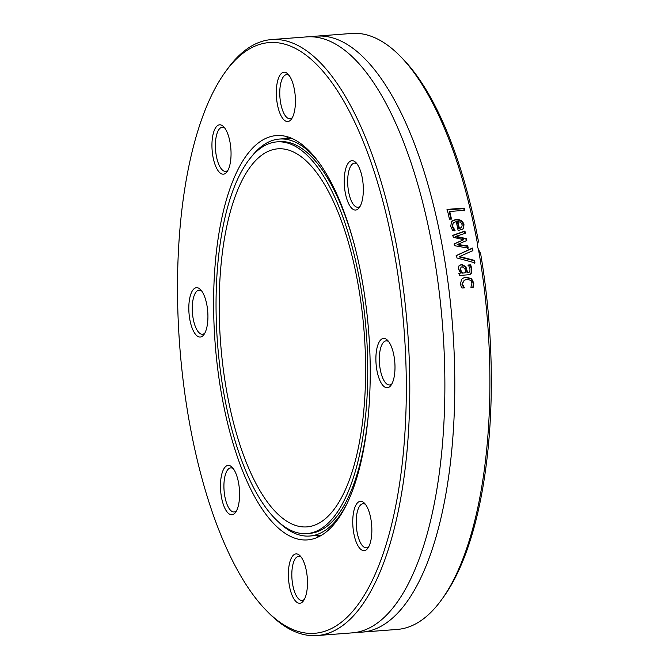 <?xml version="1.0" encoding="UTF-8"?>
<svg xmlns="http://www.w3.org/2000/svg" width="669" height="669" viewBox="0 0 669 669"><rect width="100%" height="100%" fill="white"/><g stroke="black" fill="none" stroke-linecap="round" stroke-linejoin="round"><path stroke-width="1" d="M318.912 536.613A202.749 76.968 85.6 0 1 316.027 535.543M285.763 138.567A202.749 76.968 85.6 0 1 288.456 137.078M360.24 206.102A22.119 8.396 85.6 0 1 357.89 207.239A22.119 8.396 85.6 0 1 353.458 204.572A22.119 8.396 85.6 0 1 347.688 180.061A22.119 8.396 85.6 0 1 354.528 163.127A22.119 8.396 85.6 0 1 357.029 163.888M350.698 207.064A24.753 9.399 -94.4 0 0 359.337 207.582A24.753 9.399 -94.4 0 0 363.15 184.652A24.753 9.399 -94.4 0 0 355.908 162.567A24.753 9.399 -94.4 0 0 344.585 174.726A24.753 9.399 -94.4 0 0 350.698 207.064M189.277 421.621A296.225 112.451 85.6 0 1 225.361 71.892A296.225 112.451 85.6 0 1 404.034 329.19A296.225 112.451 85.6 0 1 266.429 610.605A296.225 112.451 85.6 0 1 189.277 421.621M290.095 120.571A24.753 9.399 -94.4 0 0 291.433 119.115A24.753 9.399 -94.4 0 0 295.246 96.185A24.753 9.399 -94.4 0 0 288.005 74.1A24.753 9.399 -94.4 0 0 276.381 95.592A24.753 9.399 -94.4 0 0 290.095 120.571M206.947 305.382A24.753 9.399 -94.4 0 0 200.499 289.585A24.753 9.399 -94.4 0 0 189.001 313.1A24.753 9.399 -94.4 0 0 203.928 334.6A24.753 9.399 -94.4 0 0 206.947 305.382M293.716 554.91A24.753 9.399 -94.4 0 0 289.727 587.507A24.753 9.399 -94.4 0 0 303.492 600.795A24.753 9.399 -94.4 0 0 307.297 577.865A24.753 9.399 -94.4 0 0 300.063 555.78A24.753 9.399 -94.4 0 0 293.716 554.91M376.864 370.099A24.753 9.399 -94.4 0 0 390.997 385.311A24.753 9.399 -94.4 0 0 394.81 362.381A24.753 9.399 -94.4 0 0 387.568 340.295A24.753 9.399 -94.4 0 0 377.943 344.736A24.753 9.399 -94.4 0 0 376.864 370.099M362.146 280.328A202.749 76.968 85.6 0 1 307.314 539.908A202.749 76.968 85.6 0 1 215.159 343.59A202.749 76.968 85.6 0 1 276.489 135.573A202.749 76.968 85.6 0 1 362.146 280.328M353.257 514.185A24.753 9.399 -94.4 0 0 356.602 543.027A24.753 9.399 -94.4 0 0 367.866 548.179A24.753 9.399 -94.4 0 0 371.671 525.257A24.753 9.399 -94.4 0 0 364.438 503.172A24.753 9.399 -94.4 0 0 353.257 514.185M233.113 468.417A24.753 9.399 -94.4 0 0 232.16 467.313A24.753 9.399 -94.4 0 0 220.661 490.829A24.753 9.399 -94.4 0 0 235.588 512.329A24.753 9.399 -94.4 0 0 239.485 490.678A24.753 9.399 -94.4 0 0 233.113 468.417M230.546 161.296A24.753 9.399 -94.4 0 0 223.63 126.709A24.753 9.399 -94.4 0 0 212.132 150.224A24.753 9.399 -94.4 0 0 227.067 171.724A24.753 9.399 -94.4 0 0 230.546 161.296M478.444 241.358A296.225 112.451 -94.4 0 0 402.395 58.395L400.187 56.154A298.859 113.454 85.6 0 1 477.541 244.11L478.444 241.358M292.336 117.635A22.119 8.396 85.6 0 1 292.077 117.869A22.119 8.396 85.6 0 1 289.986 118.764A22.119 8.396 85.6 0 1 279.935 97.348A22.119 8.396 85.6 0 1 286.625 74.66A22.119 8.396 85.6 0 1 289.125 75.421M227.97 170.252A22.119 8.396 85.6 0 1 225.612 171.381A22.119 8.396 85.6 0 1 215.56 149.965A22.119 8.396 85.6 0 1 222.25 127.269A22.119 8.396 85.6 0 1 224.751 128.03M204.831 333.129A22.119 8.396 85.6 0 1 202.481 334.257A22.119 8.396 85.6 0 1 192.429 312.841A22.119 8.396 85.6 0 1 199.119 290.145A22.119 8.396 85.6 0 1 201.612 290.906M236.492 510.848A22.119 8.396 85.6 0 1 234.142 511.986A22.119 8.396 85.6 0 1 224.082 490.569A22.119 8.396 85.6 0 1 230.772 467.874A22.119 8.396 85.6 0 1 233.272 468.635M441.624 599.658L443.463 597.108A296.225 112.451 -94.4 0 0 480.601 253.442L478.502 249.537A298.859 113.454 85.6 0 1 441.624 599.658A298.859 113.454 85.6 0 1 397.202 629.437L362.08 632.113A298.859 113.454 85.6 0 1 357.104 632.205M304.395 599.324A22.119 8.396 85.6 0 1 302.045 600.453A22.119 8.396 85.6 0 1 292.278 581.879A22.119 8.396 85.6 0 1 296.593 557.244A22.119 8.396 85.6 0 1 298.683 556.34A22.119 8.396 85.6 0 1 301.175 557.101M368.77 546.707A22.119 8.396 85.6 0 1 366.411 547.836A22.119 8.396 85.6 0 1 358.316 537.332A22.119 8.396 85.6 0 1 356.652 515.255A22.119 8.396 85.6 0 1 363.05 503.732A22.119 8.396 85.6 0 1 365.55 504.493M391.9 383.83A22.119 8.396 85.6 0 1 389.55 384.959A22.119 8.396 85.6 0 1 380.201 369.171A22.119 8.396 85.6 0 1 386.189 340.856A22.119 8.396 85.6 0 1 388.681 341.616M266.429 610.605L268.629 612.846A298.859 113.454 -94.4 0 0 317.047 635.55A298.859 113.454 -94.4 0 0 397.871 252.932A298.859 113.454 -94.4 0 0 271.614 39.563A298.859 113.454 -94.4 0 0 227.201 69.342L225.361 71.892M271.614 39.563L306.745 36.887A298.859 113.454 85.6 0 1 351.484 56.004A298.859 113.454 85.6 0 1 432.994 250.256A298.859 113.454 85.6 0 1 393.497 607.184A298.859 113.454 85.6 0 1 380.377 620.732A298.859 113.454 85.6 0 1 352.17 632.874L317.047 635.55M478.502 249.537L477.541 246.861L477.541 244.11M468.091 247.58A298.859 113.454 85.6 0 1 468.191 248.124L454.828 245.749A298.859 113.454 -94.4 0 0 454.452 243.7L463.684 239.736L453.239 237.311A298.859 113.454 -94.4 0 0 452.846 235.296L464.938 230.997A298.859 113.454 85.6 0 1 465.39 233.264L455.965 236.324L466.444 238.666A298.859 113.454 85.6 0 1 466.795 240.497L457.512 244.444L467.79 245.883A298.859 113.454 85.6 0 1 468.091 247.58M311.721 36.795A298.859 113.454 85.6 0 1 316.646 36.126A298.859 113.454 85.6 0 1 442.903 249.495A298.859 113.454 85.6 0 1 390.286 619.979A298.859 113.454 85.6 0 1 362.08 632.113M316.646 36.126L351.777 33.45A298.859 113.454 85.6 0 1 400.187 56.154M474.555 260.417A298.859 113.454 85.6 0 1 474.94 262.833L456.952 257.983A298.859 113.454 -94.4 0 0 456.526 255.441L472.473 248.048A298.859 113.454 85.6 0 1 472.916 250.566L459.628 256.553L474.555 260.417L474.087 260.734L474.472 263.134M451.458 219.006L449.451 219.156A298.859 113.454 -94.4 0 0 447.193 209.389L464.194 208.092A298.859 113.454 85.6 0 1 464.721 210.317L449.727 211.463A298.859 113.454 85.6 0 1 451.458 219.006M451.416 221.447L455.489 219.9C459.887 219.775 462.58 221.573 463.575 225.286L462.94 229.107L458.131 230.512A298.859 113.454 -94.4 0 0 456.25 221.598L453.231 222.819L452.587 226.189L455.029 230.387A298.859 113.454 85.6 0 1 455.054 230.512L452.712 230.688L450.722 226.365L451.625 221.188L455.924 219.407C460.314 219.281 463.015 221.079 464.01 224.809L463.115 228.957M459.285 273.178L460.64 273.077L458.29 268.821L458.976 265.844L461.719 264.431L465.825 266.597L467.681 272.534L469.186 272.224L469.889 271.438L469.973 269.047L468.509 265.141A298.859 113.454 -94.4 0 0 468.484 265.016L470.675 264.849L471.879 268.913L471.52 273.061L470.299 274.282L468.333 274.792L459.611 275.452A298.859 113.454 -94.4 0 0 459.285 273.178M461.1 286.29L460.481 284.082L461.518 279.374L463.224 278.02L466.276 277.242L471.478 278.622L473.819 283.062L473.351 287.16L470.934 287.344A298.859 113.454 -94.4 0 0 470.917 287.21L471.938 283.163C471.545 280.671 469.763 279.483 466.602 279.6L464.286 280.16L462.354 283.899L464.386 287.703A298.859 113.454 85.6 0 1 464.403 287.837L461.995 288.021L461.1 286.29M459.628 256.553L459.168 256.896L474.087 260.734M456.066 255.775L472.021 248.416L472.456 250.925M472.021 248.416L472.473 248.048M449.727 211.463L449.309 211.998L451.031 219.507M446.767 209.932L463.776 208.636L464.303 210.852M463.776 208.636L464.194 208.092M458.901 228.723L461.735 227.343L462.22 224.817L460.665 222.334L457.889 221.472L457.454 221.966A297.546 112.952 85.6 0 1 458.901 228.723L461.351 227.744M457.889 221.472A298.859 113.454 85.6 0 1 459.335 228.263M453.231 222.819L452.152 226.657L454.586 230.838M453.264 229.258L453.707 228.798M457.512 244.444L457.052 244.837L467.33 246.267L467.731 248.5M455.965 236.324L455.522 236.751L466 239.084L466.343 240.899M452.395 235.722L464.495 231.441L464.947 233.707M454 244.093L463.684 239.736M467.33 246.267L467.79 245.883M466 239.084L466.444 238.666M464.495 231.441L464.938 230.997M461.15 267.065L459.921 269.766L461.961 273.203L465.975 272.668L464.855 268.654L462.229 266.755L461.15 267.065L460.397 269.482L462.43 272.935M461.961 273.203L465.975 272.668M458.817 273.445L460.64 273.077M468.016 265.309L470.207 265.141L471.402 269.197L471.043 273.32L470.056 274.399M459.628 265.2L461.25 264.732L465.356 266.889L467.205 272.801L469.186 272.224M470.207 265.141L470.675 264.849M467.205 272.801L467.681 272.534M465.356 266.889L465.825 266.597M464.286 280.16L461.869 284.116L463.91 287.904M462.981 278.145L465.8 277.484L471.001 278.856L473.343 283.28L472.866 287.352M306.837 533.603A196.435 74.568 85.6 0 1 223.814 393.163A196.435 74.568 85.6 0 1 242.253 170.135A196.435 74.568 85.6 0 1 276.974 141.878A196.435 74.568 85.6 0 1 359.989 282.318A196.435 74.568 85.6 0 1 341.558 505.346A196.435 74.568 85.6 0 1 306.837 533.603L309.504 533.402A196.435 74.568 -94.4 0 0 367.632 421.136M354.118 243.825A196.435 74.568 -94.4 0 0 279.642 141.677L276.974 141.878M279.266 522.681A199.061 75.564 -94.4 0 0 309.705 536.028A199.061 75.564 -94.4 0 0 345.973 505.421M319.933 163.796A199.061 75.564 -94.4 0 0 279.441 139.052A199.061 75.564 -94.4 0 0 251.377 156.855M452.152 226.657L452.587 226.189M463.575 225.286L464.01 224.809M455.489 219.9L455.924 219.407M459.921 269.766L460.397 269.482M471.043 273.32L471.52 273.061M471.402 269.197L471.879 268.913M467.623 272.768L468.091 272.509M461.25 264.732L461.719 264.431M461.869 284.116L462.354 283.899M473.343 283.28L473.819 283.062M471.001 278.856L471.478 278.622M465.8 277.484L466.276 277.242M244.469 175.939A189.586 71.968 85.6 0 1 364.262 333.739A189.586 71.968 85.6 0 1 268.436 503.431A189.586 71.968 85.6 0 1 244.469 175.939M291.341 138.14L279.441 139.052M321.605 535.116L309.705 536.028"/></g></svg>
